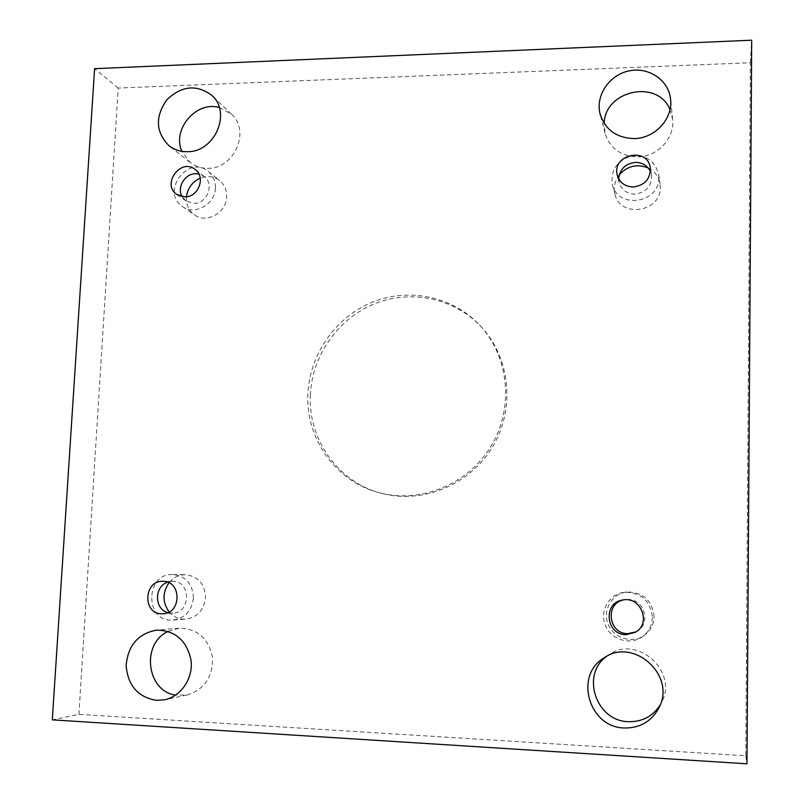 <?xml version="1.0" encoding="UTF-8"?>
<svg xmlns="http://www.w3.org/2000/svg" width="804" height="804" viewBox="0 0 804 804"><rect width="100%" height="100%" fill="white"/><g stroke="black" fill="none" stroke-linecap="round" stroke-linejoin="round"><path stroke-width="0.6" stroke-dasharray="4.02 3.01" d="M78.903 714.364L118.208 88.048L750.393 62.752L745.79 755.78L78.903 714.364L52.3 719.851M619.301 174.709C614.718 180.689 613.281 187.201 614.99 194.256C620.196 218.356 661.109 212.296 660.305 187.332L660.074 183.865C658.788 176.659 654.828 171.363 648.225 167.976M654.084 616.708C652.295 600.528 643.311 592.287 627.15 591.995C612.276 593.352 602.357 609.884 608.005 623.914C613.281 638.074 632.115 644.155 644.225 635.451C650.486 630.828 653.773 624.577 654.084 616.708M169.131 611.944C173.594 617.05 179.131 619.462 185.744 619.17C197.332 617.331 203.935 610.206 205.573 597.794C204.95 583.985 198.236 576.287 185.453 574.709C178.87 574.78 173.383 577.473 168.991 582.789M186.448 196.799C185.925 204.437 188.548 210.427 194.327 214.789C206.266 223.984 226.467 212.839 226.668 196.849C226.859 190.116 224.527 184.699 219.673 180.588C213.864 176.267 207.392 175.453 200.256 178.146M219.271 107.495L231.431 114.158C250.768 130.811 234.346 168.9 208.035 168.307C201.271 168.418 195.312 166.468 190.166 162.478L181.865 151.333M168.106 631.391L179.181 628.205C197.251 628.507 208.347 638.155 212.467 657.159C213.07 676.757 204.618 689.37 187.111 695.008L175.594 695.128M669.993 109.545L672.626 119.203C675.069 137.966 657.531 156.85 637.713 156.88C620.889 156.288 610.005 148.428 605.05 133.303L604.166 123.374M606.487 656.486L608.889 654.778C636.879 634.286 678.596 671.33 661.602 702.394L660.164 705.028M310.384 394.744C307.771 439.306 338.303 482.541 381.699 493.375C422.763 504.319 470.069 484.732 492.711 446.592C515.515 408.543 510.259 357.599 481.114 326.685C454.22 297.993 410.623 289.088 374.332 303.872C338.022 318.665 312.153 355.479 310.384 394.744M118.208 88.048L94.601 68.672M750.393 62.752L751.7 40.2M745.79 755.78L746.966 763.8M618.718 178.83L619.18 182.608C621.572 189.965 626.818 193.814 634.919 194.146C646.336 192.478 651.863 186.136 651.521 175.101L650.416 171.463M658.848 177.684C659.662 203.241 617.753 209.502 612.437 184.84C610.377 170.76 616.417 161.232 630.557 156.247C645.411 154.408 654.757 160.378 658.607 174.136L658.848 177.684M636.054 631.854L636.868 631.411C651.361 623.803 644.587 599.261 628.145 599.442L623.522 599.884M652.406 617.583C652.084 625.653 648.717 632.055 642.295 636.798C629.874 645.723 610.578 639.481 605.171 624.959C599.392 610.578 609.563 593.633 624.798 592.236C641.371 592.538 650.577 600.99 652.406 617.583M167.755 612.608L172.639 613.211C190.97 612.98 191.262 581.222 173.001 581.352L167.614 582.196M193.422 598.166C191.734 610.859 184.97 618.155 173.131 620.045C144.73 622.929 144.63 573.081 172.89 574.528C185.955 576.146 192.799 584.026 193.422 598.166M182.156 196.699L185.985 200.99L193.955 203.412C207.221 203.804 214.708 183.935 204.126 176.498L198.94 174.046M215.422 188.066C215.191 204.407 194.558 215.824 182.377 206.447C160.127 192.076 188.206 154.127 208.296 171.463C213.251 175.644 215.623 181.181 215.422 188.066M307.932 393.628C305.299 438.451 335.992 481.938 379.639 492.832C420.934 503.837 468.531 484.129 491.314 445.758C514.248 407.467 508.972 356.222 479.656 325.128C452.612 296.274 408.754 287.329 372.262 302.203C335.75 317.088 309.721 354.122 307.932 393.628M651.521 175.101L650.255 167.604M619.18 182.608L617.331 175.272M612.437 184.84L614.99 194.256M658.607 174.136L660.074 183.865M624.427 599.704L622.608 600.035M636.868 631.411L635.271 632.346M642.295 636.798L644.225 635.451M624.798 592.236L627.15 591.995M172.478 581.342L162.75 581.322M172.639 613.211L162.89 613.764M173.131 620.045L185.744 619.17M172.89 574.528L185.453 574.709M204.126 176.498L195.282 169.543M185.985 200.99L176.82 194.457M182.377 206.447L194.327 214.789M208.296 171.463L219.673 180.588M231.431 114.158L211.834 95.395M190.166 162.478L168.961 145.685M179.181 628.205L156.559 630.125M187.111 695.008L164.649 699.761M672.626 119.203L670.576 99.244M605.05 133.303L600.136 114.128M608.889 654.778L603.894 658.024M661.602 702.394L658.938 707.842M481.114 326.685L479.656 325.128M381.699 493.375L379.639 492.832"/><path stroke-width="1.21" d="M648.225 167.976C637.16 163.614 627.512 165.865 619.301 174.709M168.991 582.789C162.318 592.669 162.368 602.377 169.131 611.944M200.256 178.146C192.307 181.855 187.694 188.076 186.448 196.799M181.865 151.333C171.805 129.374 196.226 100.691 219.271 107.495M175.594 695.128C146.348 691.018 141.012 643.542 168.106 631.391M604.166 123.374C604.769 90.309 657.642 78.862 669.993 109.545M660.164 705.028C652.727 716.434 642.125 721.982 628.386 721.67C595.965 721.218 580.649 674.667 606.487 656.486M52.3 719.851L94.601 68.672L751.7 40.2L746.966 763.8L52.3 719.851M624.226 727.982C588.819 727.469 574.036 675.35 603.894 658.024C633.12 636.617 676.707 675.36 658.938 707.842C651.471 721.51 639.904 728.223 624.226 727.982M634.165 138.579C616.628 138.007 605.281 129.856 600.136 114.128C595.261 95.807 609.02 75.073 628.788 70.953C648.496 66.491 668.767 80.058 670.576 99.244C673.119 118.771 654.828 138.489 634.165 138.579M156.589 700.364C137.997 697.279 127.856 685.661 126.158 665.531C127.957 645.421 138.097 633.612 156.559 630.125C175.322 630.436 186.819 640.497 191.061 660.315C193.322 678.254 181.171 696.395 164.649 699.761L156.589 700.364M187.473 151.695C180.458 151.825 174.297 149.815 168.961 145.685C155.715 132.198 154.961 116.952 166.709 99.947C181.603 85.646 196.648 84.129 211.834 95.395C231.853 112.62 214.758 152.227 187.473 151.695M184.93 196.91L176.82 194.457C161.242 184.206 181.031 157.453 195.282 169.543C206.015 177.091 198.397 197.292 184.93 196.91M161.463 613.774C142.368 613.673 143.755 580.478 162.75 581.322C181.644 580.498 181.855 613.492 162.89 613.764L161.463 613.774M625.803 634.688C605.703 634.657 602.839 602.678 622.608 600.035C640.778 595.764 651.813 623.643 635.271 632.346L625.803 634.688M633.351 187C625.1 186.679 619.753 182.769 617.331 175.272C611.331 154.79 647.371 146.278 650.255 167.604C650.607 178.83 644.969 185.292 633.351 187M650.416 171.463C647.391 165.523 642.406 162.498 635.451 162.378C625.361 163.624 619.784 169.111 618.718 178.83M623.522 599.884C604.839 603.422 608.377 633.703 627.572 633.703L636.054 631.854M167.614 582.196C154.097 586.357 154.167 609.141 167.755 612.608M198.94 174.046L195.603 173.714C184.789 173.563 176.589 187.583 182.156 196.699"/></g></svg>
